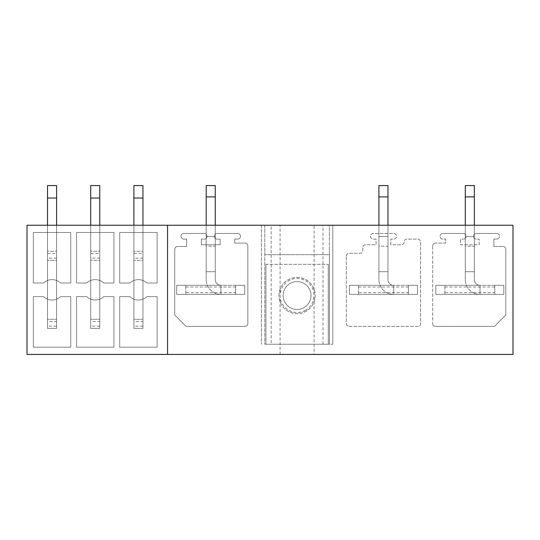 <?xml version="1.0" encoding="UTF-8"?>
<svg xmlns="http://www.w3.org/2000/svg" width="540" height="540" viewBox="0 0 540 540"><rect width="100%" height="100%" fill="white"/><g stroke="black" fill="none" stroke-linecap="round" stroke-linejoin="round"><path stroke-width="0.41" stroke-dasharray="2.7 2.03" d="M167.542 354.436L167.542 225.234L27 225.234L27 354.436L513 354.436L513 225.234L329.393 225.234L329.393 254.698L264.789 254.698L264.789 344.237L271.175 344.237L271.175 225.234L264.789 225.234L264.789 254.698L329.393 254.698L329.393 344.237L329.393 225.234L329.393 344.237L332.788 344.237L271.175 344.237M314.091 354.436L280.084 354.436L314.091 354.436L314.091 225.234L280.084 225.234L314.091 225.234M280.084 354.436L280.084 225.234M167.542 225.234L264.789 225.234L261.387 225.234L264.789 225.234L264.789 344.237L329.393 344.237L329.393 225.234L332.788 225.234L332.788 344.237L332.788 225.234L271.175 225.234M278.951 295.502A18.137 18.137 0 0 1 297.088 277.364A18.137 18.137 0 0 1 315.225 295.502A18.137 18.137 0 0 1 297.088 313.639A18.137 18.137 0 0 1 278.951 295.502A18.137 18.137 0 0 1 297.088 277.364A18.137 18.137 0 0 1 315.225 295.502A18.137 18.137 0 0 1 297.088 313.639A18.137 18.137 0 0 1 278.951 295.502M261.387 225.234L261.387 344.237L261.387 225.234M264.789 225.234L264.789 344.237L264.789 225.234M186.071 326.39L174.737 315.05L174.737 249.318A2.835 2.835 0 0 1 177.572 246.483L186.638 246.483L186.638 239.112L183.803 239.112A2.835 2.835 0 0 1 180.974 236.284A2.835 2.835 0 0 1 183.803 233.449L204.208 233.449A2.835 2.835 0 0 1 207.043 236.284A2.835 2.835 0 0 1 204.208 239.112L201.373 239.112L201.373 244.782L220.077 244.782L220.077 239.112L217.242 239.112A2.835 2.835 0 0 1 214.407 236.284A2.835 2.835 0 0 1 217.242 233.449L237.641 233.449A2.835 2.835 0 0 1 240.476 236.284A2.835 2.835 0 0 1 237.641 239.112L234.806 239.112L234.806 243.081L245.012 243.081A2.835 2.835 0 0 1 247.84 245.916L247.84 323.555A2.835 2.835 0 0 1 245.012 326.39L186.071 326.39L174.737 315.05L174.737 249.318A2.835 2.835 0 0 1 177.572 246.483L186.638 246.483L186.638 239.112L183.803 239.112A2.835 2.835 0 0 1 180.974 236.284A2.835 2.835 0 0 1 183.803 233.449L204.208 233.449A2.835 2.835 0 0 1 207.043 236.284A2.835 2.835 0 0 1 204.208 239.112L201.373 239.112L201.373 244.782L220.077 244.782L220.077 239.112L217.242 239.112A2.835 2.835 0 0 1 214.407 236.284A2.835 2.835 0 0 1 217.242 233.449L237.641 233.449A2.835 2.835 0 0 1 240.476 236.284A2.835 2.835 0 0 1 237.641 239.112L234.806 239.112L234.806 243.081L245.012 243.081A2.835 2.835 0 0 1 247.84 245.916L247.84 323.555A2.835 2.835 0 0 1 245.012 326.39L186.071 326.39M113.933 347.186L76.532 347.186L76.532 296.635L86.677 296.635A12.467 12.467 0 0 0 103.788 296.635L113.933 296.635L113.933 347.186L76.532 347.186L76.532 296.635L86.677 296.635A12.467 12.467 0 0 0 103.788 296.635L113.933 296.635L113.933 347.186M86.677 283.034A12.467 12.467 0 0 1 103.788 283.034L113.933 283.034L113.933 232.484L76.532 232.484L76.532 283.034L86.677 283.034A12.467 12.467 0 0 1 103.788 283.034L113.933 283.034L113.933 232.484L76.532 232.484L76.532 283.034L86.677 283.034M157.113 347.186L119.711 347.186L119.711 296.635L129.857 296.635A12.467 12.467 0 0 0 146.968 296.635L157.113 296.635L157.113 347.186L119.711 347.186L119.711 296.635L129.857 296.635A12.467 12.467 0 0 0 146.968 296.635L157.113 296.635L157.113 347.186M129.857 283.034A12.467 12.467 0 0 1 146.968 283.034L157.113 283.034L157.113 232.484L119.711 232.484L119.711 283.034L129.857 283.034A12.467 12.467 0 0 1 146.968 283.034L157.113 283.034L157.113 232.484L119.711 232.484L119.711 283.034L129.857 283.034M33.345 347.186L33.345 296.635L43.49 296.635A12.467 12.467 0 0 0 60.608 296.635L70.747 296.635L70.747 347.186L33.345 347.186L33.345 296.635L43.49 296.635A12.467 12.467 0 0 0 60.608 296.635L70.747 296.635L70.747 347.186L33.345 347.186M33.345 283.034L43.49 283.034A12.467 12.467 0 0 1 60.608 283.034L70.747 283.034L70.747 232.484L33.345 232.484L33.345 283.034L43.49 283.034A12.467 12.467 0 0 1 60.608 283.034L70.747 283.034L70.747 232.484L33.345 232.484L33.345 283.034M346.336 256.115A2.835 2.835 0 0 1 349.171 253.28L359.937 253.28A2.835 2.835 0 0 0 362.765 250.452L362.765 247.617A2.835 2.835 0 0 1 365.6 244.782L376.083 244.782L376.083 239.112L373.295 239.112A2.835 2.835 0 0 1 370.46 236.284A2.835 2.835 0 0 1 373.295 233.449L393.694 233.449A2.835 2.835 0 0 1 396.529 236.304A2.835 2.835 0 0 1 393.653 239.112L390.818 239.112L390.818 244.782L401.301 244.782A2.835 2.835 0 0 0 404.136 241.947A2.835 2.835 0 0 1 406.971 239.112L417.737 239.112A2.835 2.835 0 0 1 420.572 241.947L420.572 323.555A2.835 2.835 0 0 1 417.737 326.39L349.171 326.39A2.835 2.835 0 0 1 346.336 323.555L346.336 256.115A2.835 2.835 0 0 1 349.171 253.28L359.937 253.28A2.835 2.835 0 0 0 362.765 250.452L362.765 247.617A2.835 2.835 0 0 1 365.6 244.782L376.083 244.782L376.083 239.112L373.295 239.112A2.835 2.835 0 0 1 370.46 236.284A2.835 2.835 0 0 1 373.295 233.449L393.694 233.449A2.835 2.835 0 0 1 396.529 236.304A2.835 2.835 0 0 1 393.653 239.112L390.818 239.112L390.818 244.782L401.301 244.782A2.835 2.835 0 0 0 404.136 241.947A2.835 2.835 0 0 1 406.971 239.112L417.737 239.112A2.835 2.835 0 0 1 420.572 241.947L420.572 323.555A2.835 2.835 0 0 1 417.737 326.39L349.171 326.39A2.835 2.835 0 0 1 346.336 323.555L346.336 256.115M435.53 326.39A2.835 2.835 0 0 1 432.702 323.555A2.835 2.835 0 0 0 435.53 326.39L494.471 326.39L505.805 315.05L505.805 249.318A2.835 2.835 0 0 0 502.97 246.483A2.835 2.835 0 0 1 505.805 249.318L505.805 315.05L494.471 326.39L435.53 326.39M493.904 246.483L502.97 246.483L493.904 246.483L493.904 239.112L496.733 239.112L493.904 239.112L493.904 246.483M496.733 233.449A2.835 2.835 0 0 1 499.568 236.284A2.835 2.835 0 0 1 496.733 239.112A2.835 2.835 0 0 0 499.568 236.284A2.835 2.835 0 0 0 496.733 233.449L476.334 233.449L496.733 233.449M476.334 239.112A2.835 2.835 0 0 1 473.499 236.284A2.835 2.835 0 0 1 476.334 233.449A2.835 2.835 0 0 0 473.499 236.284A2.835 2.835 0 0 0 476.334 239.112L479.169 239.112L479.169 244.782L460.465 244.782L460.465 239.112L463.3 239.112L460.465 239.112L460.465 244.782L479.169 244.782L479.169 239.112L476.334 239.112M463.3 233.449A2.835 2.835 0 0 1 466.135 236.284A2.835 2.835 0 0 1 463.3 239.112A2.835 2.835 0 0 0 466.135 236.284A2.835 2.835 0 0 0 463.3 233.449L442.901 233.449L463.3 233.449M442.901 239.112A2.835 2.835 0 0 1 440.066 236.284A2.835 2.835 0 0 1 442.901 233.449A2.835 2.835 0 0 0 440.066 236.284A2.835 2.835 0 0 0 442.901 239.112L445.736 239.112L445.736 243.081L435.53 243.081L445.736 243.081L445.736 239.112L442.901 239.112M432.702 245.916A2.835 2.835 0 0 1 435.53 243.081A2.835 2.835 0 0 0 432.702 245.916L432.702 323.555L432.702 245.916M142.945 253.496L142.945 260.368L133.88 260.368L142.945 260.368L133.88 260.368L133.88 225.234L142.945 225.234L142.945 319.302L133.88 319.302L142.945 319.302L133.88 319.302L133.88 328.367L133.88 225.234L142.945 225.234L142.945 251.296L133.88 251.296L142.945 251.296L133.88 251.296L133.88 225.234L142.945 225.234L133.88 225.234L133.88 328.367L142.945 328.367L142.945 319.302L133.88 319.302L133.88 185.564L133.88 251.296L142.945 251.296L142.945 253.496L133.88 253.496M99.765 253.496L99.765 260.368L90.7 260.368L99.765 260.368L90.7 260.368L90.7 225.234L99.765 225.234L99.765 319.302L90.7 319.302L99.765 319.302L90.7 319.302L90.7 328.367L90.7 225.234L99.765 225.234L99.765 251.296L90.7 251.296L99.765 251.296L90.7 251.296L90.7 225.234L99.765 225.234L90.7 225.234L90.7 328.367L99.765 328.367L99.765 319.302L90.7 319.302L90.7 185.564L90.7 251.296L99.765 251.296L99.765 253.496L90.7 253.496M56.578 253.496L56.578 260.368L47.513 260.368L56.578 260.368L47.513 260.368L47.513 225.234L56.578 225.234L56.578 319.302L47.513 319.302L56.578 319.302L47.513 319.302L47.513 328.367L47.513 225.234L56.578 225.234L56.578 251.296L47.513 251.296L56.578 251.296L47.513 251.296L47.513 225.234L56.578 225.234L47.513 225.234L47.513 328.367L56.578 328.367L56.578 319.302L47.513 319.302L47.513 185.564L47.513 251.296L56.578 251.296L56.578 253.496L47.513 253.496M474.35 225.234L474.35 279.632A5.67 5.67 0 0 0 480.02 285.302L503.82 285.302L503.82 294.368L503.82 285.302L435.814 285.302L435.814 294.368L435.814 285.302L480.02 285.302L480.02 294.368A14.735 14.735 0 0 1 465.284 279.632A14.735 14.735 0 0 0 480.02 294.368L480.02 285.302L503.82 285.302L503.82 294.368L444.886 294.368L444.886 285.302L444.886 294.368L444.886 285.302L435.814 285.302L435.814 294.368L435.814 285.302L480.02 285.302L480.02 294.368L503.82 294.368L435.814 294.368L503.82 294.368L503.82 285.302L494.755 285.302L494.755 294.368L494.755 285.302L444.886 285.302L444.886 294.368L435.814 294.368L480.02 294.368L480.02 285.302A5.67 5.67 0 0 1 474.35 279.632L474.35 196.898L474.35 236.567L465.284 236.567L465.284 225.234L474.35 225.234L465.284 225.234L474.35 225.234L474.35 246.2L465.284 246.2L465.284 279.632L465.284 225.234L474.35 225.234L474.35 236.567L465.284 236.567L465.284 279.632L465.284 196.898L474.35 196.898L474.35 185.564L465.284 185.564L474.35 185.564L465.284 185.564L465.284 236.567L465.284 196.898L474.35 196.898L474.35 185.564L474.35 196.898L465.284 196.898M387.983 225.234L387.983 279.632A5.67 5.67 0 0 0 393.653 285.302L417.454 285.302L417.454 294.368L417.454 285.302L349.454 285.302L349.454 294.368L349.454 285.302L393.653 285.302L393.653 294.368A14.735 14.735 0 0 1 378.918 279.632A14.735 14.735 0 0 0 393.653 294.368L393.653 285.302L417.454 285.302L417.454 294.368L358.519 294.368L358.519 285.302L358.519 294.368L358.519 285.302L349.454 285.302L349.454 294.368L349.454 285.302L393.653 285.302L393.653 294.368L417.454 294.368L349.454 294.368L417.454 294.368L417.454 285.302L408.389 285.302L408.389 294.368L408.389 285.302L358.519 285.302L358.519 294.368L349.454 294.368L393.653 294.368L393.653 285.302A5.67 5.67 0 0 1 387.983 279.632L387.983 196.898L387.983 236.567L378.918 236.567L378.918 225.234L387.983 225.234L378.918 225.234L387.983 225.234L387.983 246.2L378.918 246.2L378.918 279.632L378.918 225.234L387.983 225.234L387.983 236.567L378.918 236.567L378.918 279.632L378.918 196.898L387.983 196.898L387.983 185.564L378.918 185.564L387.983 185.564L378.918 185.564L378.918 236.567L378.918 196.898L387.983 196.898L387.983 185.564L387.983 196.898L378.918 196.898M215.257 225.234L215.257 279.632A5.67 5.67 0 0 0 220.921 285.302L244.728 285.302L244.728 294.368L244.728 285.302L176.722 285.302L176.722 294.368L176.722 285.302L220.921 285.302L220.921 294.368A14.735 14.735 0 0 1 206.192 279.632A14.735 14.735 0 0 0 220.921 294.368L220.921 285.302L244.728 285.302L244.728 294.368L185.787 294.368L185.787 285.302L185.787 294.368L185.787 285.302L176.722 285.302L176.722 294.368L176.722 285.302L220.921 285.302L220.921 294.368L244.728 294.368L176.722 294.368L244.728 294.368L244.728 285.302L235.656 285.302L235.656 294.368L235.656 285.302L185.787 285.302L185.787 294.368L176.722 294.368L220.921 294.368L220.921 285.302A5.67 5.67 0 0 1 215.257 279.632L215.257 196.898L215.257 236.567L206.192 236.567L206.192 225.234L215.257 225.234L206.192 225.234L215.257 225.234L215.257 246.2L206.192 246.2L206.192 279.632L206.192 225.234L215.257 225.234L215.257 236.567L206.192 236.567L206.192 279.632L206.192 196.898L215.257 196.898L215.257 185.564L206.192 185.564L215.257 185.564L206.192 185.564L206.192 236.567L206.192 196.898L215.257 196.898L215.257 185.564L215.257 196.898L206.192 196.898M56.578 321.503L56.578 198.032L47.513 198.032L56.578 198.032L56.578 321.503L47.513 321.503M99.765 321.503L99.765 198.032L90.7 198.032L99.765 198.032L99.765 321.503L90.7 321.503M142.945 321.503L142.945 198.032L133.88 198.032L142.945 198.032L142.945 321.503L133.88 321.503M142.945 225.234L142.945 328.367L133.88 328.367L142.945 328.367L133.88 328.367L133.88 225.234M99.765 225.234L99.765 328.367L90.7 328.367L99.765 328.367L90.7 328.367L90.7 225.234M56.578 225.234L56.578 328.367L47.513 328.367L56.578 328.367L47.513 328.367L47.513 225.234M465.284 225.234L465.284 246.2L474.35 246.2L474.35 271.701L465.284 271.701L474.35 271.701L465.284 271.701L474.35 271.701L474.35 279.632L474.35 196.898M378.918 225.234L378.918 246.2L387.983 246.2L387.983 271.701L378.918 271.701L387.983 271.701L378.918 271.701L387.983 271.701L387.983 279.632L387.983 196.898M206.192 225.234L206.192 246.2L215.257 246.2L215.257 271.701L206.192 271.701L215.257 271.701L206.192 271.701L215.257 271.701L215.257 279.632L215.257 196.898M265.923 264.33L265.923 344.237L328.259 344.237L328.259 264.33L328.259 344.237L265.923 344.237L265.923 264.33L328.259 264.33L265.923 264.33M303.77 307.733A13.932 13.932 0 0 1 284.857 302.184A13.932 13.932 0 0 1 290.405 283.271A13.932 13.932 0 0 1 309.319 288.819A13.932 13.932 0 0 1 303.77 307.733A13.932 13.932 0 0 1 284.857 302.184A13.932 13.932 0 0 1 290.405 283.271A13.932 13.932 0 0 1 309.319 288.819A13.932 13.932 0 0 1 303.77 307.733M305.242 310.419A17.003 17.003 0 0 1 282.17 303.649A17.003 17.003 0 0 1 288.941 280.584A17.003 17.003 0 0 1 312.005 287.348A17.003 17.003 0 0 1 305.242 310.419M142.945 198.032L142.945 185.564L133.88 185.564L142.945 185.564L133.88 185.564L133.88 260.368L142.945 260.368L142.945 185.564L142.945 198.032L133.88 198.032M142.945 326.174L133.88 326.174M142.945 258.167L133.88 258.167M99.765 198.032L99.765 185.564L90.7 185.564L99.765 185.564L90.7 185.564L90.7 260.368L99.765 260.368L99.765 185.564L99.765 198.032L90.7 198.032M99.765 326.174L90.7 326.174M99.765 258.167L90.7 258.167M56.578 198.032L56.578 185.564L47.513 185.564L56.578 185.564L47.513 185.564L47.513 260.368L56.578 260.368L56.578 185.564L56.578 198.032L47.513 198.032M56.578 326.174L47.513 326.174M56.578 258.167L47.513 258.167M494.755 292.666L494.755 285.302L494.755 292.666L444.886 292.666M480.02 285.302A5.67 5.67 0 0 1 474.35 279.632A5.67 5.67 0 0 0 480.02 285.302M474.35 236.567L465.284 236.567L474.35 236.567M480.02 294.368A14.735 14.735 0 0 1 465.284 279.632A14.735 14.735 0 0 0 480.02 294.368M444.886 287.003L494.755 287.003M408.389 292.666L408.389 285.302L408.389 292.666L358.519 292.666M393.653 285.302A5.67 5.67 0 0 1 387.983 279.632A5.67 5.67 0 0 0 393.653 285.302M387.983 236.567L378.918 236.567L387.983 236.567M393.653 294.368A14.735 14.735 0 0 1 378.918 279.632A14.735 14.735 0 0 0 393.653 294.368M358.519 287.003L408.389 287.003M235.656 292.666L235.656 285.302L235.656 292.666L185.787 292.666M220.921 285.302A5.67 5.67 0 0 1 215.257 279.632A5.67 5.67 0 0 0 220.921 285.302M215.257 236.567L206.192 236.567L215.257 236.567M220.921 294.368A14.735 14.735 0 0 1 206.192 279.632A14.735 14.735 0 0 0 220.921 294.368M185.787 287.003L235.656 287.003M323.001 344.237L323.001 225.234"/><path stroke-width="0.81" d="M167.542 225.234L27 225.234L27 354.436L167.542 354.436L167.542 225.234L513 225.234L513 354.436L167.542 354.436M142.945 225.234L142.945 198.032L133.88 198.032L133.88 185.564L142.945 185.564L142.945 198.032M133.88 225.234L133.88 198.032M99.765 225.234L99.765 198.032L90.7 198.032L90.7 185.564L99.765 185.564L99.765 198.032M90.7 225.234L90.7 198.032M56.578 225.234L56.578 198.032L47.513 198.032L47.513 185.564L56.578 185.564L56.578 198.032M47.513 225.234L47.513 198.032M474.35 225.234L474.35 196.898L465.284 196.898L465.284 225.234M474.35 196.898L474.35 185.564L465.284 185.564L465.284 196.898M387.983 225.234L387.983 196.898L378.918 196.898L378.918 225.234M387.983 196.898L387.983 185.564L378.918 185.564L378.918 196.898M215.257 225.234L215.257 196.898L206.192 196.898L206.192 225.234M215.257 196.898L215.257 185.564L206.192 185.564L206.192 196.898"/></g></svg>
